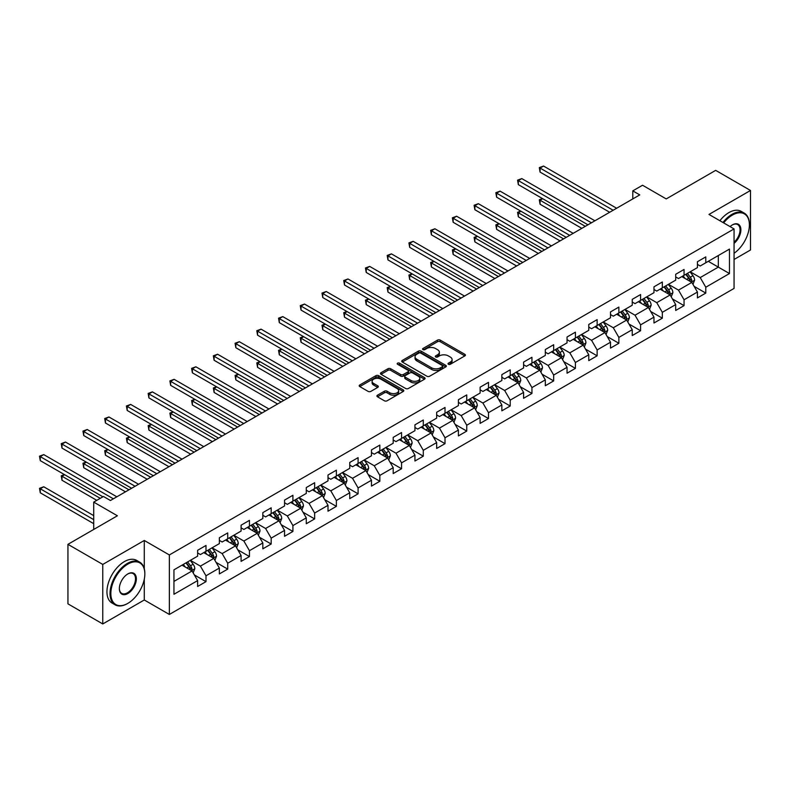 <?xml version="1.0" encoding="UTF-8"?>
<svg xmlns="http://www.w3.org/2000/svg" width="790" height="790" viewBox="0 0 790 790"><rect width="100%" height="100%" fill="white"/><g stroke="black" fill="none" stroke-linecap="round" stroke-linejoin="round"><path stroke-width="1.19" d="M448.404 364.289A1.353 0.78 0 0 0 450.32 364.289L464.846 355.905A1.935 1.116 0 0 0 465.409 355.115A1.935 1.116 0 0 0 464.846 354.325L440.237 340.115A1.935 1.116 0 0 0 437.502 340.115L422.976 348.499A1.353 0.78 0 0 0 422.571 349.052A1.353 0.78 0 0 0 422.976 349.605A1.353 0.78 0 0 0 424.882 349.605L426.768 348.518A6.192 3.575 0 0 1 435.517 348.518L437.571 349.703A6.192 3.575 0 0 1 439.378 352.231A6.192 3.575 0 0 1 437.571 354.759L435.685 355.846A1.353 0.78 0 0 0 435.29 356.399A1.353 0.78 0 0 0 435.685 356.952A1.353 0.78 0 0 0 437.601 356.952L439.487 355.865A6.192 3.575 0 0 1 448.236 355.865L450.28 357.05A6.192 3.575 0 0 1 452.097 359.569A6.192 3.575 0 0 1 450.28 362.097L448.404 363.183A1.353 0.78 0 0 0 448.009 363.736A1.353 0.78 0 0 0 448.404 364.289L448.404 363.183M377.472 395.217A1.935 1.116 0 0 0 376.909 396.007A1.935 1.116 0 0 0 377.472 396.797L384.384 400.777A1.935 1.116 0 0 0 387.12 400.777L403.246 391.465A1.935 1.116 0 0 0 403.818 390.675A1.935 1.116 0 0 0 403.246 389.885L378.637 375.675A1.935 1.116 0 0 0 375.902 375.675L359.766 384.987A1.935 1.116 0 0 0 359.203 385.777A1.935 1.116 0 0 0 359.766 386.567L368.11 391.386A1.935 1.116 0 0 0 370.846 391.386L377.748 387.396A1.935 1.116 0 0 0 378.311 386.606A1.935 1.116 0 0 0 377.748 385.816L373.611 383.436A5.175 2.982 0 0 1 372.1 381.323A5.175 2.982 0 0 1 375.29 378.558A5.175 2.982 0 0 1 380.928 379.21L397.133 388.562A5.175 2.982 0 0 1 398.644 390.675A5.175 2.982 0 0 1 395.454 393.43A5.175 2.982 0 0 1 389.816 392.788L387.12 391.228A1.935 1.116 0 0 0 384.384 391.228L377.472 395.217L377.472 396.797M734.058 259.476L750.5 249.986L750.5 190.469L715.671 170.364L666.227 198.922L642.546 185.245L632.79 190.874L639.762 194.893L110.432 500.505L103.46 496.485L93.714 502.114L93.714 529.458M144.284 568.721L144.284 540.469L102.769 564.435L67.94 544.33L117.394 515.781L93.714 502.114M144.284 540.469L169.356 554.945L734.058 228.912L734.058 288.429L169.356 614.462L169.356 554.945M750.5 190.469L708.986 214.436L734.058 228.912M426.906 376.228A1.935 1.116 0 0 0 429.642 376.228L445.767 366.916A1.935 1.116 0 0 0 446.34 366.125A1.935 1.116 0 0 0 445.767 365.336L421.159 351.125A1.935 1.116 0 0 0 418.424 351.125L402.288 360.438A1.935 1.116 0 0 0 401.725 361.228A1.935 1.116 0 0 0 402.288 362.018L426.906 376.228M398.121 364.585A1.353 0.78 0 0 1 399.493 364.773L399.493 363.163L424.507 377.61A1.935 1.116 0 0 1 425.079 378.4A1.935 1.116 0 0 1 424.507 379.19L408.381 388.502A1.935 1.116 0 0 1 405.645 388.502L381.027 374.292L381.027 372.712A1.935 1.116 0 0 0 380.464 373.502A1.935 1.116 0 0 0 381.027 374.292M381.027 372.712L387.939 368.733A1.935 1.116 0 0 1 390.675 368.733L400.649 374.49A1.935 1.116 0 0 0 403.384 374.49L407.966 371.843A1.935 1.116 0 0 0 408.529 371.063A1.935 1.116 0 0 0 407.966 370.273L397.577 364.269A1.353 0.78 0 0 1 397.182 363.716A1.353 0.78 0 0 1 398.012 362.995A1.353 0.78 0 0 1 399.493 363.163M102.769 564.435L102.769 623.952L67.94 603.846L67.94 544.33M194.36 574.932L205.993 581.647L205.993 575.782L219.363 568.059L219.363 573.925L227.718 569.106L227.718 563.231L241.088 555.508L241.088 561.384L249.452 556.555L249.452 550.689L262.823 542.967L262.823 548.833L271.177 544.014L271.177 538.138L284.548 530.416L284.548 536.292L292.912 531.463L292.912 525.597L306.283 517.875L306.283 523.74L314.637 518.921L314.637 513.046L328.008 505.324L328.008 511.199L336.372 506.37L336.372 500.505L349.743 492.782L349.743 498.648L358.097 493.829L358.097 487.953L371.468 480.231L371.468 486.107L379.832 481.278L379.832 475.412L393.203 467.69L393.203 473.566L401.557 468.737L401.557 462.861L414.938 455.149L414.938 461.014L423.292 456.185L423.292 450.32L436.663 442.598L436.663 448.473L445.017 443.644L445.017 437.769L458.398 430.056L458.398 435.922L466.752 431.093L466.752 425.227L480.123 417.505L480.123 423.381L488.487 418.552L488.487 412.676L501.857 404.964L501.857 410.83L510.212 406.011L510.212 400.135L523.582 392.413L523.582 398.288L531.947 393.459L531.947 387.594L545.317 379.872L545.317 385.737L553.671 380.918L553.671 375.043L567.042 367.32L567.042 373.196L575.406 368.367L575.406 362.501L588.777 354.779L588.777 360.645L597.131 355.826L597.131 349.95L610.502 342.228L610.502 348.104L618.866 343.275L618.866 337.409L632.237 329.687L632.237 335.553L640.591 330.734L640.591 324.858L653.972 317.136L653.972 323.011L662.326 318.182L662.326 312.317L675.697 304.594L675.697 310.46L684.051 305.641L684.051 299.766L697.432 292.043L697.432 297.919L705.786 293.09L705.786 287.224L729.466 273.547L729.466 249.097L718.327 255.535L718.327 267.119L729.466 273.547M205.993 581.647L197.628 586.476L197.628 580.601L173.948 594.278L173.948 569.827L197.628 556.15L197.628 550.284L205.993 545.456L205.993 551.331L219.363 543.609L219.363 537.733L227.718 532.914L227.718 538.78L241.088 531.058L241.088 525.192L249.452 520.363L249.452 526.239L262.823 518.517L262.823 512.641L271.177 507.822L271.177 513.688L284.548 505.975L284.548 500.1L292.912 495.271L292.912 501.146L306.283 493.424L306.283 487.558L314.637 482.729L314.637 488.595L328.008 480.883L328.008 475.007L336.372 470.178L336.372 476.054L349.743 468.332L349.743 462.466L358.097 457.637L358.097 463.503L371.468 455.791L371.468 449.915L379.832 445.086L379.832 450.962L393.203 443.239L393.203 437.374L401.557 432.545L401.557 438.42L414.938 430.698L414.938 424.822L423.292 420.004L423.292 425.869L436.663 418.147L436.663 412.281L445.017 407.452L445.017 413.328L458.398 405.606L458.398 399.73L466.752 394.911L466.752 400.777L480.123 393.055L480.123 387.189L488.487 382.36L488.487 388.236L501.857 380.513L501.857 374.638L510.212 369.819L510.212 375.685L523.582 367.962L523.582 362.097L531.947 357.268L531.947 363.143L545.317 355.421L545.317 349.545L553.671 344.726L553.671 350.592L567.042 342.87L567.042 337.004L575.406 332.175L575.406 338.051L588.777 330.329L588.777 324.453L597.131 319.634L597.131 325.5L610.502 317.778L610.502 311.912L618.866 307.083L618.866 312.959L632.237 305.236L632.237 299.361L640.591 294.542L640.591 300.407L653.972 292.695L653.972 286.819L662.326 281.99L662.326 287.866L675.697 280.144L675.697 274.278L684.051 269.449L684.051 275.315L697.432 267.603L697.432 261.727L705.786 256.898L705.786 262.774L729.466 249.097M203.761 552.615L213.784 558.402L200.413 566.124L190.39 560.337M197.628 552.941L200.413 554.55L205.993 551.331M200.413 566.124L205.993 575.782M213.784 558.402L219.363 568.059M225.486 540.074L235.519 545.86L222.148 553.583L212.115 547.786M219.363 540.39L222.148 541.999L227.718 538.78M222.148 553.583L227.718 563.231M235.519 545.86L241.088 555.508M247.221 527.523L257.254 533.319L243.873 541.032L233.85 535.245M241.088 527.848L243.873 529.458L249.452 526.239M243.873 541.032L249.452 550.689M257.254 533.319L262.823 542.967M268.946 514.981L278.979 520.768L265.608 528.49L255.575 522.704M262.823 515.297L265.608 516.907L271.177 513.688M265.608 528.49L271.177 538.138M278.979 520.768L284.548 530.416M290.681 502.43L300.714 508.227L287.333 515.939L277.31 510.152M284.548 502.756L287.333 504.366L292.912 501.146M287.333 515.939L292.912 525.597M300.714 508.227L306.283 517.875M312.415 489.889L322.438 495.676L309.068 503.398L299.035 497.611M306.283 490.205L309.068 491.815L314.637 488.595M309.068 503.398L314.637 513.046M322.438 495.676L328.008 505.324M334.14 477.338L344.173 483.134L330.803 490.847L320.77 485.06M328.008 477.664L330.803 479.273L336.372 476.054M330.803 490.847L336.372 500.505M344.173 483.134L349.743 492.782M355.875 464.797L365.898 470.583L352.528 478.306L342.495 472.519M349.743 465.113L352.528 466.722L358.097 463.503M352.528 478.306L358.097 487.953M365.898 470.583L371.468 480.231M377.6 452.245L387.633 458.042L374.262 465.764L364.229 459.968M371.468 452.571L374.262 454.181L379.832 450.962M374.262 465.764L379.832 475.412M387.633 458.042L393.203 467.69M399.335 439.704L409.358 445.491L395.988 453.213L385.954 447.426M393.203 440.02L395.988 441.63L401.557 438.42M395.988 453.213L401.557 462.861M409.358 445.491L414.938 455.149M421.06 427.153L431.093 432.95L417.722 440.672L407.689 434.875M414.938 427.479L417.722 429.089L423.292 425.869M417.722 440.672L423.292 450.32M431.093 432.95L436.663 442.598M442.795 414.612L452.818 420.399L439.447 428.121L429.424 422.334M436.663 414.928L439.447 416.537L445.017 413.328M439.447 428.121L445.017 437.769M452.818 420.399L458.398 430.056M464.52 402.061L474.553 407.857L461.182 415.579L451.149 409.783M458.398 402.387L461.182 403.996L466.752 400.777M461.182 415.579L466.752 425.227M474.553 407.857L480.123 417.505M486.255 389.519L496.278 395.306L482.907 403.028L472.884 397.242M480.123 389.845L482.907 391.445L488.487 388.236M482.907 403.028L488.487 412.676M496.278 395.306L501.857 404.964M507.98 376.978L518.013 382.765L504.642 390.487L494.609 384.691M501.857 377.294L504.642 378.904L510.212 375.685M504.642 390.487L510.212 400.135M518.013 382.765L523.582 392.413M529.715 364.427L539.748 370.214L526.367 377.936L516.344 372.149M523.582 364.753L526.367 366.353L531.947 363.143M526.367 377.936L531.947 387.594M539.748 370.214L545.317 379.872M551.44 351.886L561.473 357.673L548.102 365.395L538.069 359.598M545.317 352.202L548.102 353.811L553.671 350.592M548.102 365.395L553.671 375.043M561.473 357.673L567.042 367.32M573.175 339.335L583.208 345.121L569.827 352.844L559.804 347.057M567.042 339.661L569.827 341.27L575.406 338.051M569.827 352.844L575.406 362.501M583.208 345.121L588.777 354.779M594.91 326.793L604.933 332.58L591.562 340.302L581.529 334.506M588.777 327.109L591.562 328.719L597.131 325.5M591.562 340.302L597.131 349.95M604.933 332.58L610.502 342.228M616.635 314.242L626.668 320.039L613.297 327.751L603.264 321.965M610.502 314.568L613.297 316.178L618.866 312.959M613.297 327.751L618.866 337.409M626.668 320.039L632.237 329.687M638.369 301.701L648.393 307.488L635.022 315.21L624.989 309.423M632.237 302.017L635.022 303.627L640.591 300.407M635.022 315.21L640.591 324.858M648.393 307.488L653.972 317.136M660.094 289.15L670.127 294.947L656.757 302.659L646.724 296.872M653.972 289.476L656.757 291.085L662.326 287.866M656.757 302.659L662.326 312.317M670.127 294.947L675.697 304.594M681.829 276.609L691.852 282.395L678.482 290.118L668.458 284.331M675.697 276.925L678.482 278.534L684.051 275.315M678.482 290.118L684.051 299.766M691.852 282.395L697.432 292.043M708.294 261.322L718.327 267.119L700.217 277.567L690.183 271.78M697.432 264.383L700.217 265.993L705.786 262.774M700.217 277.567L705.786 287.224M102.769 623.952L144.284 599.985L169.356 614.462M632.79 190.874L632.79 198.922M173.948 581.41L192.059 570.953L182.026 565.166M192.059 570.953L197.628 580.601M694.153 286.375L705.786 293.09M672.428 298.926L684.051 305.641M650.693 311.467L662.326 318.182M628.968 324.019L640.591 330.734M607.233 336.56L618.866 343.275M585.499 349.111L597.131 355.826M563.774 361.652L575.406 368.367M542.039 374.203L553.671 380.918M520.314 386.745L531.947 393.459M498.579 399.296L510.212 406.011M476.854 411.837L488.487 418.552M455.119 424.378L466.752 431.093M433.394 436.929L445.017 443.644M411.659 449.471L423.292 456.185M389.934 462.022L401.557 468.737M368.199 474.563L379.832 481.278M346.464 487.114L358.097 493.829M324.739 499.655L336.372 506.37M303.005 512.206L314.637 518.921M281.279 524.748L292.912 531.463M259.545 537.299L271.177 544.014M237.82 549.84L249.452 556.555M216.085 562.391L227.718 569.106M144.284 599.985L144.284 579.238M448.947 364.476L450.28 363.706A6.192 3.575 0 0 0 452.097 361.178L452.097 359.569M439.378 352.231L439.378 353.841A6.192 3.575 0 0 1 437.571 356.369L436.228 357.139M464.816 355.915L440.237 341.724A1.935 1.116 0 0 0 437.502 341.724L423.509 349.802M445.767 365.336L445.767 366.916L421.159 352.735A1.935 1.116 0 0 0 418.424 352.735L402.317 362.037L402.288 360.438M442.351 366.678A1.353 0.78 0 0 0 442.746 366.125A1.353 0.78 0 0 0 442.351 365.572L420.754 353.1A1.353 0.78 0 0 0 418.838 353.1L416.853 354.246A6.192 3.575 0 0 0 415.036 356.774A6.192 3.575 0 0 0 416.853 359.292L431.617 367.824A6.192 3.575 0 0 0 440.376 367.824L442.351 366.678L442.351 368.288A1.353 0.78 0 0 0 442.746 367.735L442.746 366.125M415.036 356.774L415.036 358.384A6.192 3.575 0 0 0 416.853 360.902L416.853 359.292M442.351 368.288L440.376 369.434A6.192 3.575 0 0 1 431.617 369.434L416.853 360.902M381.057 374.312L387.939 370.342L387.939 368.733M408.529 371.063L408.529 372.663A1.935 1.116 0 0 1 407.966 373.453L403.384 376.099A1.935 1.116 0 0 1 400.649 376.099L390.675 370.342A1.935 1.116 0 0 0 387.939 370.342M399.493 364.773L424.487 379.2M411.007 380.474A5.175 2.982 0 0 0 416.646 381.116A5.175 2.982 0 0 0 419.836 378.361A5.175 2.982 0 0 0 418.325 376.247L412.617 372.949A1.935 1.116 0 0 0 409.882 372.949L405.3 375.596A1.935 1.116 0 0 0 404.737 376.386A1.935 1.116 0 0 0 405.3 377.176L411.007 380.474L411.007 382.084A5.175 2.982 0 0 0 416.646 382.725A5.175 2.982 0 0 0 419.836 379.97L419.836 378.361M404.737 376.386L404.737 377.995A1.935 1.116 0 0 0 405.3 378.785L405.3 377.176M411.007 382.084L405.3 378.785M398.644 390.675L398.644 392.284A5.175 2.982 0 0 1 395.454 395.04A5.175 2.982 0 0 1 389.816 394.398L387.12 392.837A1.935 1.116 0 0 0 384.384 392.837L377.501 396.807M372.1 381.323L372.1 382.933A5.175 2.982 0 0 0 373.611 385.036L373.611 383.436M377.719 387.416L373.611 385.036M403.226 391.475L378.637 377.284A1.935 1.116 0 0 0 375.902 377.284L359.796 386.587M692.958 284.301L694.617 280.124A5.224 3.012 -120 0 0 692.949 275.68L690.075 271.849M685.058 278.475L683.103 275.868M542.71 198.705L540.064 200.226L540.064 204.255L581.815 228.35M691.053 281.931L691.793 280.351A5.224 3.012 -120 0 0 690.302 277.211L687.428 273.37M686.115 274.13L689.305 278.386A2.656 1.531 60 0 1 689.788 279.196L691.793 280.351M685.75 274.337L688.633 278.179A5.224 3.012 60 0 1 690.124 281.319M540.064 204.255L539.293 199.791L585.291 226.345M539.293 199.791L542.404 198.527M613.149 210.258L540.064 168.063L543.55 166.048L616.635 208.244M609.673 212.263L540.064 172.082L540.064 168.063L539.293 167.618L543.55 166.048M540.064 172.082L539.293 167.618M734.058 253.274A24.036 13.874 120 0 0 749.384 224.893A24.036 13.874 120 0 0 732.389 215.087A24.036 13.874 120 0 0 723.66 222.908M722.939 222.494A24.628 14.22 -60 0 1 731.975 214.357A24.628 14.22 -60 0 1 744.289 213.142A24.628 14.22 -60 0 1 749.384 224.409A24.628 14.22 -60 0 1 749.384 224.656M730.069 226.612A12.018 6.942 -60 0 1 732.389 224.893L732.389 224.893A12.018 6.942 -60 0 1 740.842 228.853A12.018 6.942 -60 0 1 734.058 243.359M719.878 220.726A24.628 14.22 -60 0 1 728.913 212.589A24.628 14.22 -60 0 1 741.218 211.374L744.289 213.142M734.058 242.273A11.425 6.596 120 0 0 739.776 232.379A11.425 6.596 120 0 0 737.682 224.567A11.425 6.596 120 0 0 732.182 225.022M127.427 603.6L127.842 603.363A24.036 13.874 120 0 0 144.837 573.925A24.036 13.874 120 0 0 127.842 564.119A24.036 13.874 120 0 0 110.847 593.547A24.036 13.874 120 0 0 127.842 603.363L127.427 603.6A24.628 14.22 -60 0 1 115.113 604.824A24.628 14.22 -60 0 1 111.341 585.094A24.628 14.22 -60 0 1 127.427 563.389A24.628 14.22 -60 0 1 139.741 562.174A24.628 14.22 -60 0 1 144.837 573.441A24.628 14.22 -60 0 1 144.837 573.688M127.842 593.547A12.018 6.942 -60 0 1 119.349 588.649A12.018 6.942 -60 0 1 127.842 573.925L127.842 573.925A12.018 6.942 -60 0 1 136.344 578.833A12.018 6.942 -60 0 1 127.842 593.547M119.349 588.402A11.425 6.596 120 0 0 121.709 593.389A11.425 6.596 120 0 0 127.427 592.826A11.425 6.596 120 0 0 134.893 582.763A11.425 6.596 120 0 0 133.135 573.599A11.425 6.596 120 0 0 127.634 574.054M115.113 604.824L112.052 603.056A24.628 14.22 -60 0 1 108.27 583.326A24.628 14.22 -60 0 1 124.356 561.621A24.628 14.22 -60 0 1 136.67 560.406L139.741 562.174M671.224 296.852L672.883 292.675A5.224 3.012 -120 0 0 671.214 288.231L668.34 284.39M663.333 291.016L661.378 288.409M520.985 211.246L518.329 212.777L518.329 216.796L560.08 240.901M669.318 294.473L670.068 292.893A5.224 3.012 -120 0 0 668.567 289.752L665.694 285.921M664.39 286.671L667.58 290.927A2.656 1.531 60 0 1 668.063 291.737L670.068 292.893M664.025 286.889L666.898 290.72A5.224 3.012 60 0 1 668.389 293.86M518.329 216.796L517.568 212.332L563.566 238.886M517.568 212.332L520.679 211.068M649.499 309.394L651.158 305.216A5.224 3.012 -120 0 0 649.489 300.773L646.615 296.941M641.599 303.567L639.643 300.96M499.25 223.797L496.604 225.318L496.604 229.347L538.346 253.442M647.583 307.024L648.333 305.444A5.224 3.012 -120 0 0 646.842 302.303L643.969 298.462M642.655 299.222L645.845 303.478A2.656 1.531 60 0 1 646.329 304.288L648.333 305.444M642.29 299.43L645.173 303.271A5.224 3.012 60 0 1 646.664 306.411M496.604 229.347L495.834 224.883L541.831 251.437M495.834 224.883L498.944 223.619M591.424 222.8L518.329 180.604L521.815 178.599L594.91 220.795M587.938 224.814L518.329 184.623L518.329 180.604L517.568 180.16L521.815 178.599M518.329 184.623L517.568 180.16M569.689 235.351L496.604 193.155L500.09 191.141L573.175 233.336M566.213 237.356L496.604 197.174L496.604 193.155L495.834 192.711L500.09 191.141M496.604 197.174L495.834 192.711M627.764 321.945L629.423 317.768A5.224 3.012 -120 0 0 627.754 313.324L624.88 309.483M619.874 316.109L617.918 313.502M477.516 236.338L474.869 237.869L474.869 241.888L516.62 265.993M625.858 319.565L626.608 317.985A5.224 3.012 -120 0 0 625.107 314.845L622.234 311.013M620.93 311.764L624.12 316.02A2.656 1.531 60 0 1 624.604 316.829L626.608 317.985M620.565 311.971L623.438 315.812A5.224 3.012 60 0 1 624.93 318.953M474.869 241.888L474.109 237.425L520.106 263.978M474.109 237.425L477.209 236.161M606.039 334.486L607.688 330.309A5.224 3.012 -120 0 0 606.029 325.865L603.155 322.034M598.139 328.66L596.183 326.053M455.791 248.88L453.144 250.41L453.144 254.429L494.886 278.534M604.123 332.116L604.873 330.536A5.224 3.012 -120 0 0 603.382 327.396L600.509 323.554M599.195 324.315L602.385 328.571A2.656 1.531 60 0 1 602.869 329.381L604.873 330.536M598.83 324.522L601.704 328.363A5.224 3.012 60 0 1 603.205 331.504M453.144 254.429L452.374 249.966L498.372 276.53M452.374 249.966L455.484 248.712M584.304 347.027L585.963 342.86A5.224 3.012 -120 0 0 584.294 338.416L581.42 334.575M576.414 341.201L574.458 338.594M434.056 261.431L431.409 262.961L431.409 266.981L473.161 291.085M582.398 344.657L583.148 343.077A5.224 3.012 -120 0 0 581.647 339.937L578.774 336.106M577.47 336.856L580.66 341.112A2.656 1.531 60 0 1 581.144 341.922L583.148 343.077M577.105 337.063L579.979 340.905A5.224 3.012 60 0 1 581.47 344.045M431.409 266.981L430.649 262.517L476.637 289.071M430.649 262.517L433.75 261.253M547.964 247.892L474.869 205.696L478.355 203.692L551.44 245.888M544.478 249.907L474.869 209.715L474.869 205.696L474.109 205.252L478.355 203.692M474.869 209.715L474.109 205.252M526.229 260.443L453.144 218.247L456.63 216.233L529.715 258.429M522.753 262.448L453.144 222.267L453.144 218.247L452.374 217.803L456.63 216.233M453.144 222.267L452.374 217.803M504.504 272.985L431.409 230.789L434.895 228.774L507.98 270.98M501.018 274.999L431.409 234.808L431.409 230.789L430.649 230.344L434.895 228.774M431.409 234.808L430.649 230.344M562.579 359.578L564.228 355.401A5.224 3.012 -120 0 0 562.569 350.957L559.695 347.116M554.679 353.752L552.724 351.145M412.331 273.972L409.684 275.503L409.684 279.522L451.426 303.627M560.663 357.208L561.413 355.628A5.224 3.012 -120 0 0 559.922 352.488L557.039 348.647M555.735 349.407L558.925 353.663A2.656 1.531 60 0 1 559.409 354.473L561.413 355.628M555.37 349.615L558.244 353.456A5.224 3.012 60 0 1 559.745 356.596M409.684 279.522L408.914 275.058L454.912 301.622M408.914 275.058L412.025 273.804M482.769 285.536L409.684 243.34L413.16 241.325L486.255 283.521M479.293 287.54L409.684 247.359L409.684 243.34L408.914 242.895L413.16 241.325M409.684 247.359L408.914 242.895M540.844 372.12L542.503 367.952A5.224 3.012 -120 0 0 540.834 363.509L537.96 359.667M532.944 366.293L530.999 363.686M390.596 286.523L387.949 288.054L387.949 292.073L429.701 316.178M538.938 369.75L539.679 368.17A5.224 3.012 -120 0 0 538.188 365.029L535.314 361.198M534.01 361.948L537.2 366.204A2.656 1.531 60 0 1 537.674 367.014L539.679 368.17M533.645 362.156L536.519 365.997A5.224 3.012 60 0 1 538.01 369.137M387.949 292.073L387.189 287.609L433.177 314.163M387.189 287.609L390.29 286.345M461.044 298.077L387.949 255.881L391.435 253.867L464.52 296.072M457.558 300.091L387.949 259.9L387.949 255.881L387.189 255.437L391.435 253.867M387.949 259.9L387.189 255.437M519.109 384.671L520.768 380.494A5.224 3.012 -120 0 0 519.109 376.05L516.226 372.209M511.219 378.844L509.264 376.238M368.871 299.064L366.224 300.595L366.224 304.614L407.966 328.719M517.203 382.301L517.954 380.721A5.224 3.012 -120 0 0 516.462 377.581L513.579 373.739M512.275 374.5L515.465 378.756A2.656 1.531 60 0 1 515.949 379.565L517.954 380.721M511.91 374.707L514.784 378.548A5.224 3.012 60 0 1 516.285 381.679M366.224 304.614L365.454 300.151L411.452 326.704M365.454 300.151L368.565 298.887M439.309 310.628L366.224 268.422L369.7 266.418L442.795 308.613M435.823 312.633L366.224 272.451L366.224 268.422L365.454 267.988L369.7 266.418M366.224 272.451L365.454 267.988M497.384 397.212L499.043 393.045A5.224 3.012 -120 0 0 497.374 388.601L494.5 384.76M489.484 391.386L487.539 388.779M347.136 311.615L344.489 313.146L344.489 317.165L386.241 341.27M495.478 394.842L496.219 393.262A5.224 3.012 -120 0 0 494.728 390.122L491.854 386.29M490.541 387.041L493.73 391.297A2.656 1.531 60 0 1 494.214 392.107L496.219 393.262M490.185 387.248L493.059 391.09A5.224 3.012 60 0 1 494.55 394.23M344.489 317.165L343.729 312.702L389.717 339.256M343.729 312.702L346.83 311.438M417.584 323.169L344.489 280.973L347.975 278.959L421.06 321.165M414.098 325.184L344.489 284.993L344.489 280.973L343.729 280.529L347.975 278.959M344.489 284.993L343.729 280.529M475.649 409.763L477.308 405.586A5.224 3.012 -120 0 0 475.639 401.142L472.766 397.301M467.759 403.937L465.804 401.33M325.411 324.157L322.764 325.687L322.764 329.707L364.506 353.811M473.743 407.393L474.494 405.813A5.224 3.012 -120 0 0 472.993 402.673L470.119 398.832M468.816 399.592L472.005 403.848A2.656 1.531 60 0 1 472.489 404.648L474.494 405.813M468.45 399.799L471.324 403.631A5.224 3.012 60 0 1 472.825 406.771M322.764 329.707L321.994 325.243L367.992 351.797M321.994 325.243L325.105 323.979M395.849 335.72L322.764 293.515L326.24 291.51L399.335 333.706M392.363 337.725L322.764 297.544L322.764 293.515L321.994 293.08L326.24 291.51M322.764 297.544L321.994 293.08M453.924 422.304L455.583 418.137A5.224 3.012 -120 0 0 453.914 413.684L451.041 409.852M446.024 416.478L444.079 413.871M303.676 336.708L301.029 338.238L301.029 342.258L342.781 366.353M452.018 419.934L452.759 418.354A5.224 3.012 -120 0 0 451.268 415.214L448.394 411.383M447.081 412.133L450.27 416.389A2.656 1.531 60 0 1 450.754 417.199L452.759 418.354M446.725 412.341L449.599 416.182A5.224 3.012 60 0 1 451.09 419.322M301.029 342.258L300.259 337.794L346.257 364.348M300.259 337.794L303.37 336.53M374.114 348.262L301.029 306.066L304.515 304.051L377.6 346.247M370.638 350.276L301.029 310.085L301.029 306.066L300.259 305.621L304.515 304.051M301.029 310.085L300.259 305.621M432.189 434.856L433.848 430.678A5.224 3.012 -120 0 0 432.179 426.235L429.306 422.393M424.299 429.019L422.344 426.412M281.951 349.249L279.304 350.78L279.304 354.799L321.046 378.904M430.283 432.486L431.034 430.906A5.224 3.012 -120 0 0 429.533 427.765L426.659 423.924M425.356 424.674L428.545 428.94A2.656 1.531 60 0 1 429.029 429.74L431.034 430.906M424.99 424.892L427.864 428.723A5.224 3.012 60 0 1 429.355 431.863M279.304 354.799L278.534 350.335L324.532 376.889M278.534 350.335L281.645 349.071M352.389 360.813L279.304 318.607L282.781 316.602L355.875 358.798M348.904 362.817L279.304 322.636L279.304 318.607L278.534 318.173L282.781 316.602M279.304 322.636L278.534 318.173M410.464 447.397L412.123 443.229A5.224 3.012 -120 0 0 410.454 438.776L407.581 434.944M402.564 441.571L400.609 438.964M260.216 361.8L257.57 363.321L257.57 367.35L299.321 391.445M408.558 445.027L409.299 443.447A5.224 3.012 -120 0 0 407.808 440.307L404.934 436.465M403.621 437.226L406.81 441.482A2.656 1.531 60 0 1 407.294 442.291L409.299 443.447M403.256 437.433L406.139 441.274A5.224 3.012 60 0 1 407.63 444.415M257.57 367.35L256.799 362.887L302.797 389.44M256.799 362.887L259.91 361.623M330.654 373.354L257.57 331.158L261.056 329.144L334.14 371.34M327.178 375.369L257.57 335.177L257.57 331.158L256.799 330.714L261.056 329.144M257.57 335.177L256.799 330.714M388.729 459.948L390.388 455.771A5.224 3.012 -120 0 0 388.719 451.327L385.846 447.486M380.839 454.112L378.884 451.505M238.481 374.341L235.835 375.872L235.835 379.891L277.586 403.996M386.824 457.568L387.574 455.998A5.224 3.012 -120 0 0 386.073 452.858L383.199 449.016M381.896 449.767L385.086 454.033A2.656 1.531 60 0 1 385.569 454.833L387.574 455.998M381.531 449.984L384.404 453.816A5.224 3.012 60 0 1 385.895 456.956M235.835 379.891L235.074 375.428L281.072 401.982M235.074 375.428L238.175 374.164M308.929 385.895L235.835 343.699L239.321 341.695L312.415 383.891M305.444 387.91L235.835 347.719L235.835 343.699L235.074 343.255L239.321 341.695M235.835 347.719L235.074 343.255M367.004 472.489L368.654 468.312A5.224 3.012 -120 0 0 366.995 463.868L364.121 460.037M359.104 466.663L357.149 464.056M216.756 386.893L214.11 388.413L214.11 392.442L255.851 416.537M365.089 470.119L365.839 468.539A5.224 3.012 -120 0 0 364.348 465.399L361.474 461.558M360.161 462.318L363.351 466.574A2.656 1.531 60 0 1 363.834 467.384L365.839 468.539M359.796 462.525L362.679 466.367A5.224 3.012 60 0 1 364.17 469.507M214.11 392.442L213.34 387.979L259.337 414.533M213.34 387.979L216.45 386.715M287.195 398.446L214.11 356.25L217.596 354.236L290.681 396.432M283.719 400.461L214.11 360.27L214.11 356.25L213.34 355.806L217.596 354.236M214.11 360.27L213.34 355.806M345.269 485.04L346.928 480.863A5.224 3.012 -120 0 0 345.26 476.419L342.386 472.578M337.379 479.204L335.424 476.597M195.021 399.434L192.375 400.965L192.375 404.984L234.126 429.089M343.364 482.66L344.114 481.08A5.224 3.012 -120 0 0 342.613 477.95L339.74 474.109M338.436 474.859L341.626 479.125A2.656 1.531 60 0 1 342.11 479.925L344.114 481.08M338.071 475.076L340.944 478.908A5.224 3.012 60 0 1 342.435 482.048M192.375 404.984L191.614 400.52L237.612 427.074M191.614 400.52L194.715 399.256M265.47 410.988L192.375 368.792L195.861 366.787L268.946 408.983M261.984 413.002L192.375 372.811L192.375 368.792L191.614 368.347L195.861 366.787M192.375 372.811L191.614 368.347M323.545 497.582L325.194 493.404A5.224 3.012 -120 0 0 323.535 488.961L320.661 485.129M315.644 491.755L313.689 489.148M173.296 411.985L170.65 413.506L170.65 417.535L212.392 441.63M321.629 495.212L322.379 493.632A5.224 3.012 -120 0 0 320.888 490.491L318.015 486.65M316.701 487.41L319.891 491.666A2.656 1.531 60 0 1 320.375 492.476L322.379 493.632M316.336 487.618L319.209 491.459A5.224 3.012 60 0 1 320.71 494.599M170.65 417.535L169.88 413.071L215.877 439.625M169.88 413.071L172.99 411.807M243.735 423.539L170.65 381.343L174.126 379.328L247.221 421.524M240.259 425.543L170.65 385.362L170.65 381.343L169.88 380.899L174.126 379.328M170.65 385.362L169.88 380.899M301.81 510.133L303.469 505.956A5.224 3.012 -120 0 0 301.8 501.512L298.926 497.67M293.91 504.297L291.964 501.69M151.561 424.526L148.915 426.057L148.915 430.076L190.667 454.181M299.904 507.753L300.644 506.173A5.224 3.012 -120 0 0 299.153 503.033L296.28 499.201M294.976 499.952L298.166 504.208A2.656 1.531 60 0 1 298.64 505.017L300.644 506.173M294.611 500.169L297.484 504A5.224 3.012 60 0 1 298.976 507.14M148.915 430.076L148.155 425.613L194.143 452.166M148.155 425.613L151.255 424.349M222.01 436.08L148.915 393.884L152.401 391.88L225.486 434.075M218.524 438.094L148.915 397.903L148.915 393.884L148.155 393.44L152.401 391.88M148.915 397.903L148.155 393.44M280.085 522.674L281.734 518.497A5.224 3.012 -120 0 0 280.075 514.053L277.191 510.221M272.185 516.848L270.229 514.241M129.837 437.077L127.19 438.598L127.19 442.627L168.932 466.722M278.169 520.304L278.919 518.724A5.224 3.012 -120 0 0 277.428 515.584L274.545 511.742M273.241 512.503L276.431 516.759A2.656 1.531 60 0 1 276.915 517.568L278.919 518.724M272.876 512.71L275.75 516.551A5.224 3.012 60 0 1 277.25 519.692M127.19 442.627L126.42 438.164L172.417 464.718M126.42 438.164L129.53 436.9M200.275 448.631L127.19 406.435L130.666 404.421L203.761 446.617M196.799 450.636L127.19 410.454L127.19 406.435L126.42 405.991L130.666 404.421M127.19 410.454L126.42 405.991M258.35 535.225L260.009 531.048A5.224 3.012 -120 0 0 258.34 526.604L255.466 522.763M250.45 529.389L248.504 526.782M108.102 449.619L105.455 451.149L105.455 455.168L147.207 479.273M256.444 532.845L257.185 531.265A5.224 3.012 -120 0 0 255.693 528.125L252.82 524.293M251.506 525.044L254.696 529.3A2.656 1.531 60 0 1 255.18 530.11L257.185 531.265M251.151 525.251L254.025 529.093A5.224 3.012 60 0 1 255.516 532.233M105.455 455.168L104.695 450.705L150.683 477.259M104.695 450.705L107.796 449.441M178.55 461.172L105.455 418.976L108.941 416.972L182.026 459.168M175.064 463.187L105.455 422.996L105.455 418.976L104.695 418.532L108.941 416.972M105.455 422.996L104.695 418.532M236.615 547.766L238.274 543.589A5.224 3.012 -120 0 0 236.615 539.145L233.731 535.314M228.725 541.94L226.769 539.333M86.377 462.16L83.73 463.691L83.73 467.71L125.472 491.815M234.709 545.396L235.46 543.816A5.224 3.012 -120 0 0 233.968 540.676L231.085 536.835M229.781 537.595L232.971 541.851A2.656 1.531 60 0 1 233.455 542.661L235.46 543.816M229.416 537.802L232.29 541.644A5.224 3.012 60 0 1 233.791 544.784M83.73 467.71L82.96 463.246L128.958 489.81M82.96 463.246L86.07 461.992M156.815 473.724L83.73 431.528L87.206 429.513L160.301 471.709M153.329 475.728L83.73 435.547L83.73 431.528L82.96 431.083L87.206 429.513M83.73 435.547L82.96 431.083M214.89 560.308L216.549 556.14A5.224 3.012 -120 0 0 214.88 551.697L212.006 547.855M206.99 554.481L205.044 551.874M64.642 474.711L61.995 476.242L61.995 480.261L96.775 500.337M212.984 557.938L213.725 556.357A5.224 3.012 -120 0 0 212.233 553.217L209.36 549.386M208.047 550.136L211.236 554.392A2.656 1.531 60 0 1 211.72 555.202L213.725 556.357M207.691 550.344L210.565 554.185A5.224 3.012 60 0 1 212.056 557.325M61.995 480.261L61.235 475.797L100.261 498.332M61.235 475.797L64.336 474.533M135.09 486.265L61.995 444.069L65.481 442.054L138.566 484.26M131.604 488.279L61.995 448.088L61.995 444.069L61.235 443.625L65.481 442.054M61.995 448.088L61.235 443.625M193.155 572.859L194.814 568.682A5.224 3.012 -120 0 0 193.145 564.238L190.272 560.396M185.265 567.032L183.31 564.425M93.714 515.623L43.746 486.778L40.27 488.783L40.27 492.802L93.714 523.661M191.249 570.489L192 568.909A5.224 3.012 -120 0 0 190.499 565.768L187.625 561.927M186.322 562.687L189.511 566.944A2.656 1.531 60 0 1 189.995 567.753L192 568.909M185.956 562.895L188.83 566.736A5.224 3.012 60 0 1 190.321 569.876M40.27 492.802L39.5 488.339L93.714 519.642M39.5 488.339L43.746 486.778M113.355 498.816L40.27 456.62L43.746 454.606L116.841 496.801M102.907 496.801L40.27 460.639L40.27 456.62L39.5 456.176L43.746 454.606M40.27 460.639L39.5 456.176M450.28 363.706L450.28 362.097M435.685 356.952L435.685 355.846M437.571 356.369L437.571 354.759M422.976 349.605L422.976 348.499M437.502 341.724L437.502 340.115M440.237 341.724L440.237 340.115M464.846 355.905L464.846 354.325M418.424 352.735L418.424 351.125M421.159 352.735L421.159 351.125M431.617 369.434L431.617 367.824M440.376 369.434L440.376 367.824M390.675 370.342L390.675 368.733M400.649 376.099L400.649 374.49M403.384 376.099L403.384 374.49M407.966 373.453L407.966 371.843M424.507 379.19L424.507 377.61M384.384 392.837L384.384 391.228M387.12 392.837L387.12 391.228M389.816 394.398L389.816 392.788M377.748 387.396L377.748 385.816M359.766 386.567L359.766 384.987M375.902 377.284L375.902 375.675M378.637 377.284L378.637 375.675M403.246 391.465L403.246 389.885M691.339 282.099L694.578 280.233M690.302 277.211L692.949 275.68M686.589 279.354L688.633 278.179M669.614 294.64L672.853 292.774M668.567 289.752L671.214 288.231M664.854 291.905L666.898 290.72M647.879 307.192L651.118 305.325M646.842 302.303L649.489 300.773M643.129 304.446L645.173 303.271M626.154 319.733L629.393 317.866M625.107 314.845L627.754 313.324M621.394 316.997L623.438 315.812M604.419 332.284L607.658 330.418M603.382 327.396L606.029 325.865M599.669 329.539L601.704 328.363M582.684 344.825L585.923 342.959M581.647 339.937L584.294 338.416M577.934 342.08L579.979 340.905M560.959 357.376L564.198 355.5M559.922 352.488L562.569 350.957M556.209 354.631L558.244 353.456M539.224 369.918L542.463 368.051M538.188 365.029L540.834 363.509M534.475 367.172L536.519 365.997M517.499 382.469L520.738 380.592M516.462 377.581L519.109 376.05M512.75 379.723L514.784 378.548M495.765 395.01L499.004 393.144M494.728 390.122L497.374 388.601M491.015 392.265L493.059 391.09M474.04 407.561L477.279 405.685M472.993 402.673L475.639 401.142M469.28 404.816L471.324 403.631M452.305 420.102L455.544 418.236M451.268 415.214L453.914 413.684M447.555 417.357L449.599 416.182M430.58 432.653L433.819 430.777M429.533 427.765L432.179 426.235M425.82 429.908L427.864 428.723M408.845 445.195L412.084 443.328M407.808 440.307L410.454 438.776M404.095 442.449L406.139 441.274M387.12 457.746L390.359 455.87M386.073 452.858L388.719 451.327M382.36 455L384.404 453.816M365.385 470.287L368.624 468.421M364.348 465.399L366.995 463.868M360.635 467.542L362.679 466.367M343.66 482.838L346.889 480.962M342.613 477.95L345.26 476.419M338.9 480.093L340.944 478.908M321.925 495.379L325.164 493.513M320.888 490.491L323.535 488.961M317.175 492.634L319.209 491.459M300.19 507.921L303.429 506.054M299.153 503.033L301.8 501.512M295.44 505.185L297.484 504M278.465 520.472L281.704 518.605M277.428 515.584L280.075 514.053M273.715 517.726L275.75 516.551M256.73 533.013L259.969 531.147M255.693 528.125L258.34 526.604M251.98 530.278L254.025 529.093M235.005 545.564L238.244 543.698M233.968 540.676L236.615 539.145M230.255 542.819L232.29 541.644M213.27 558.105L216.509 556.239M212.233 553.217L214.88 551.697M208.52 555.36L210.565 554.185M191.545 570.657L194.784 568.78M190.499 565.768L193.145 564.238M186.786 567.911L188.83 566.736"/></g></svg>
